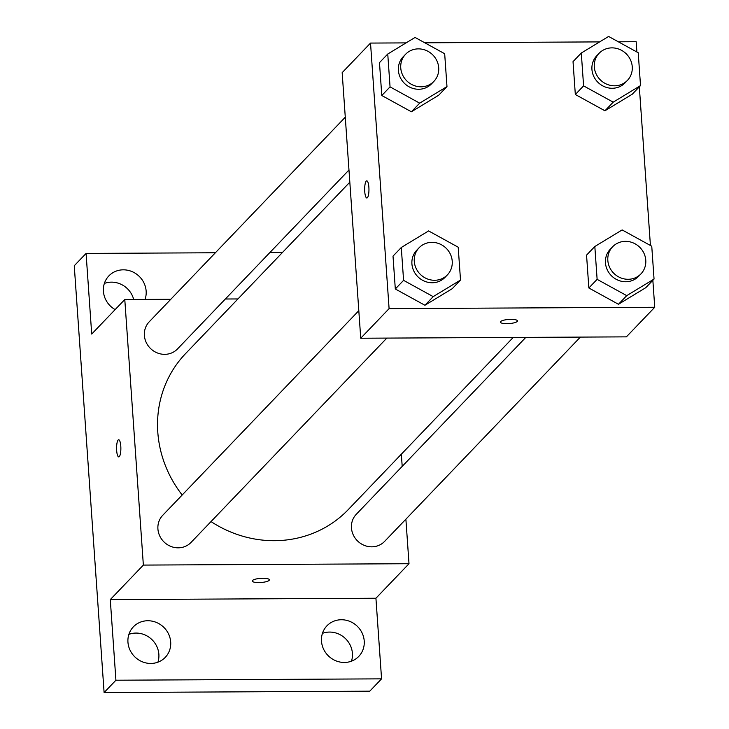<?xml version="1.0" encoding="UTF-8"?>
<svg xmlns="http://www.w3.org/2000/svg" width="729" height="729" viewBox="0 0 729 729"><rect width="100%" height="100%" fill="white"/><g stroke="black" fill="none" stroke-linecap="round" stroke-linejoin="round"><path stroke-width="1.09" d="M351.469 661.176A22.07 20.685 43.8 0 0 352.408 653.321A22.07 20.685 43.8 0 0 322.437 633.355M133.689 299.482A22.07 20.685 43.8 0 0 104.356 283.435M157.92 662.169A22.07 20.685 43.8 0 0 158.867 654.314A22.07 20.685 43.8 0 0 128.896 634.358M405.889 519.185L409.005 563.717L375.927 598.236L381.568 678.854L369.749 691.183L104.101 692.55L74.258 265.757L86.077 253.428L215.383 252.763M381.568 678.854L115.92 680.221L104.101 692.55M115.92 680.221L110.279 599.602L143.358 565.084L124.787 299.528L91.708 334.046L86.077 253.428M118.763 456.91A8.575 2.151 89.7 0 1 116.604 449.419A8.575 2.151 89.7 0 1 118.144 440.034A8.575 2.151 89.7 0 1 118.672 439.76A8.575 2.151 89.7 0 1 120.868 448.317A8.575 2.151 89.7 0 1 118.763 456.91A8.575 2.151 89.7 0 1 116.594 449.428A8.575 2.151 89.7 0 1 118.134 440.034A8.575 2.151 89.7 0 1 118.681 439.76M115.146 309.597A22.07 20.685 -136.2 0 1 103.418 291.29A22.07 20.685 -136.2 0 1 108.849 275.917A22.07 20.685 -136.2 0 1 131.739 271.47A22.07 20.685 -136.2 0 1 146.146 291.071A22.07 20.685 -136.2 0 1 145.035 299.419M269.94 252.48L282.533 252.416M401.351 454.194L402.198 466.378M321.498 641.21A22.07 20.685 -136.2 0 1 326.929 625.828A22.07 20.685 -136.2 0 1 349.82 621.39A22.07 20.685 -136.2 0 1 364.227 640.991A22.07 20.685 -136.2 0 1 358.796 656.373A22.07 20.685 -136.2 0 1 335.896 660.811A22.07 20.685 -136.2 0 1 321.498 641.21M127.949 642.213A22.07 20.685 -136.2 0 1 133.38 626.831A22.07 20.685 -136.2 0 1 156.279 622.393A22.07 20.685 -136.2 0 1 170.686 641.985A22.07 20.685 -136.2 0 1 165.255 657.367A22.07 20.685 -136.2 0 1 142.355 661.804A22.07 20.685 -136.2 0 1 127.949 642.213M375.927 598.236L110.279 599.602M349.829 182.186L185.53 353.647A112.694 105.632 43.8 0 0 182.186 495.009M211.009 521.581A112.694 105.632 43.8 0 0 348.271 509.589L513.225 337.436M409.005 563.717L143.358 565.084M124.787 299.528L170.805 299.291M225.361 299.008L237.955 298.945M525.819 337.372L356.281 514.3A19.601 18.371 43.8 0 0 357.729 541.128A19.601 18.371 43.8 0 0 384.584 541.419L580.375 337.099M345.282 117.196L149.208 321.817A19.601 18.371 43.8 0 0 150.657 348.644A19.601 18.371 43.8 0 0 177.512 348.936L348.972 170.003M358.814 310.672L162.74 515.294A19.601 18.371 43.8 0 0 164.18 542.121A19.601 18.371 43.8 0 0 191.044 542.422L386.835 338.092M269.375 579.828A8.575 2.078 -4 0 1 258.759 582.58A8.575 2.078 -4 0 1 252.27 581.022A8.575 2.078 -4 0 1 260.681 578.352A8.575 2.078 -4 0 1 269.384 579.828A8.575 2.078 -4 0 1 258.759 582.58A8.575 2.078 -4 0 1 252.27 581.022M652.856 280.31L654.742 307.264L626.384 336.862L360.737 338.229L342.165 72.663L370.523 43.075L406.089 42.893M654.742 307.264L389.095 308.631L360.737 338.229M389.095 308.631L370.523 43.075M366.86 197.996A8.575 2.151 89.7 0 1 364.691 190.506A8.575 2.151 89.7 0 1 366.24 181.12A8.575 2.151 89.7 0 1 366.769 180.847A8.575 2.151 89.7 0 1 368.956 189.403A8.575 2.151 89.7 0 1 366.86 197.996A8.575 2.151 89.7 0 1 364.691 190.515A8.575 2.151 89.7 0 1 366.231 181.12A8.575 2.151 89.7 0 1 366.769 180.847M654.05 279.061L645.776 287.691L618.465 304.266L588.85 287.982L586.553 255.132L588.85 287.982L618.465 304.266L626.74 295.637L597.124 279.353L594.828 246.502L622.138 229.927L651.753 246.211L654.05 279.061L626.74 295.637M446.977 86.578L438.703 95.217L411.393 111.783L381.786 95.508L379.481 62.648L381.786 95.508L411.393 111.783L419.667 103.154L390.051 86.879L387.755 54.019L415.065 37.443L444.681 53.727L446.977 86.578L419.667 103.154M618.347 41.799L636.171 41.708L636.891 51.996M639.324 86.833L650.423 245.473M424.797 42.801L599.63 41.899M460.509 280.064L452.235 288.693L424.925 305.26L395.309 288.985L393.013 256.125L395.309 288.985L424.925 305.26L433.19 296.63L403.584 280.355L401.287 247.496L428.597 230.929L458.204 247.204L460.509 280.064L433.19 296.63M640.518 85.585L632.253 94.214L604.933 110.79L575.327 94.506L573.03 61.655L575.327 94.506L604.933 110.79L613.207 102.16L583.592 85.876L581.295 53.026L608.615 36.45L638.221 52.734L640.518 85.585L613.207 102.16M517.472 320.915A8.575 2.078 -4 0 1 506.855 323.667A8.575 2.078 -4 0 1 500.367 322.109A8.575 2.078 -4 0 1 508.778 319.439A8.575 2.078 -4 0 1 517.472 320.915A8.575 2.078 -4 0 1 506.855 323.667A8.575 2.078 -4 0 1 500.367 322.109M599.12 53.281L596.759 55.741A19.601 18.371 43.8 0 0 598.199 82.568A19.601 18.371 43.8 0 0 625.063 82.86L627.423 80.4A19.601 18.371 43.8 0 0 630.366 59.632A19.601 18.371 43.8 0 0 611.941 47.868A19.601 18.371 43.8 0 0 599.12 53.281A19.601 18.371 43.8 0 0 600.559 80.099A19.601 18.371 43.8 0 0 627.423 80.4M583.592 85.876L575.327 94.506M581.295 53.026L573.03 61.655M632.253 94.214L604.933 110.79M612.652 246.757L610.282 249.227A19.601 18.371 43.8 0 0 611.731 276.045A19.601 18.371 43.8 0 0 638.586 276.346L640.955 273.876A19.601 18.371 43.8 0 0 643.889 253.109A19.601 18.371 43.8 0 0 625.473 241.345A19.601 18.371 43.8 0 0 612.652 246.757A19.601 18.371 43.8 0 0 614.091 273.585A19.601 18.371 43.8 0 0 640.955 273.876M597.124 279.353L588.85 287.982M594.828 246.502L586.553 255.132M645.776 287.691L618.465 304.266M405.579 54.274L403.21 56.744A19.601 18.371 43.8 0 0 404.659 83.562A19.601 18.371 43.8 0 0 431.513 83.862L433.883 81.393A19.601 18.371 43.8 0 0 436.817 60.625A19.601 18.371 43.8 0 0 418.4 48.87A19.601 18.371 43.8 0 0 405.579 54.274A19.601 18.371 43.8 0 0 407.019 81.101A19.601 18.371 43.8 0 0 433.883 81.393M390.051 86.879L381.786 95.508M387.755 54.019L379.481 62.648M438.703 95.217L411.393 111.783M419.102 247.751L416.742 250.22A19.601 18.371 43.8 0 0 418.182 277.047A19.601 18.371 43.8 0 0 445.045 277.339L447.406 274.869A19.601 18.371 43.8 0 0 450.349 254.102A19.601 18.371 43.8 0 0 431.933 242.347A19.601 18.371 43.8 0 0 419.102 247.751A19.601 18.371 43.8 0 0 420.551 274.578A19.601 18.371 43.8 0 0 447.406 274.869M403.584 280.355L395.309 288.985M401.287 247.496L393.013 256.125M452.235 288.693L424.925 305.26"/></g></svg>
